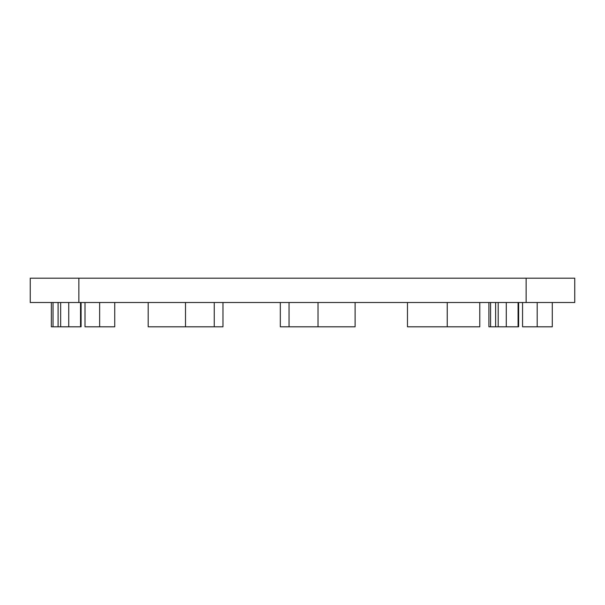 <?xml version="1.0" encoding="UTF-8"?>
<svg xmlns="http://www.w3.org/2000/svg" width="605" height="605" viewBox="0 0 605 605"><rect width="100%" height="100%" fill="white"/><g stroke="black" fill="none" stroke-linecap="round" stroke-linejoin="round"><path stroke-width="0.91" d="M574.75 302.5L30.25 302.5L30.25 278.194L574.75 278.194L574.75 302.5M148.187 302.5L148.187 326.806L222.98 326.806L222.98 302.5M214.253 326.806L214.253 302.5M185.501 326.806L185.501 302.5M280.319 302.5L280.319 326.806L355.112 326.806L355.112 302.5M318.026 326.806L318.026 302.5M289.046 326.806L289.046 302.5M407.467 302.5L407.467 326.806L447.246 326.806L447.246 302.5M447.246 326.806L479.773 326.806L479.773 302.5M51.357 302.5L51.357 326.806L58.088 326.806L58.088 302.5M58.088 326.806L60.651 326.806L60.651 302.5M60.651 326.806L68.743 326.806L68.743 302.5M68.743 326.806L81.085 326.806L81.085 302.5M80.525 326.806L80.525 302.5M53.036 326.806L53.036 302.5M85.01 302.5L85.01 326.806L114.738 326.806L114.738 302.5M99.636 326.806L99.636 302.5M488.901 302.5L488.901 326.806L495.631 326.806L495.631 302.5M495.631 326.806L498.195 326.806L498.195 302.5M498.195 326.806L506.287 326.806L506.287 302.5M506.287 326.806L518.629 326.806L518.629 302.5M518.069 326.806L518.069 302.5M490.579 326.806L490.579 302.5M522.554 302.5L522.554 326.806L552.289 326.806L552.289 302.5M537.187 326.806L537.187 302.5M526.131 302.5L526.131 278.194M78.869 302.5L78.869 278.194"/></g></svg>
